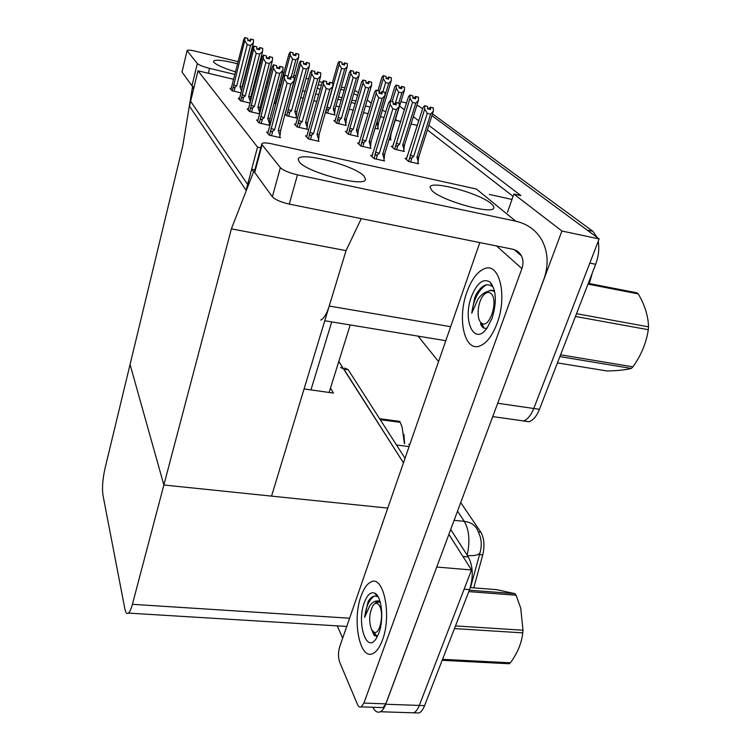 <?xml version="1.0" encoding="UTF-8"?>
<svg xmlns="http://www.w3.org/2000/svg" width="751" height="751" viewBox="0 0 751 751"><rect width="100%" height="100%" fill="white"/><g stroke="black" fill="none" stroke-linecap="round" stroke-linejoin="round"><path stroke-width="1.13" d="M489.314 194.434L511.994 199.428L513.881 194.049L520.931 195.617L428.83 125.342M320.771 320.104C323.953 318.471 326.769 313.787 329.229 306.051L346.042 250.637L231.392 228.858L253.585 171.819L251.679 169.182L247.642 184.408L190.641 101.347L193.636 88.862L192.434 87.2L182.822 145.732L104.933 468.699C102.662 479.157 102.005 487.953 102.953 495.087L124.854 608.873C125.652 612.825 126.853 614.234 128.44 613.098C129.829 611.924 131.153 608.995 132.411 604.311L231.392 228.858M507.46 212.298L511.994 199.428M417.387 125.455L411.06 123.953M400.827 121.512L395.242 120.179M384.118 117.522L380.419 116.64M368.197 113.72L363.503 112.603M353.345 110.181L349.281 109.205M339.471 106.867L335.95 106.032M316.894 101.479L313.768 100.737M303.291 98.231L300.71 97.621M416.805 105.544L418.898 106.06L422.616 108.792M432.482 113.823L592.905 231.317L587.132 230.078L431.909 115.645L599.148 238.931L533.773 408.488C531.051 415.256 527.634 419.396 523.531 420.926L517.355 420.062M389.929 101.094L390.999 99.207M400.921 101.638L406.535 103.018M438.556 361.578L418.11 336.138M513.881 194.049L561.917 231.026L496.777 405.728M561.917 231.026L599.148 238.931M399.57 106.051L404.442 109.796M413.341 116.649L418.823 120.873M592.314 272.923L589.347 283.549M513.074 196.349L427.375 129.923M358.94 143.31L357.607 143.009L360.827 146.051L370.975 148.36L370.224 147.665M346.633 131.716L345.347 131.416L348.37 134.279L358.246 136.551L357.523 135.875M335.059 120.817L333.829 120.526L336.673 123.22L346.286 125.455L345.591 124.807M325.371 112.528L335.04 115.016L334.355 114.387M267.966 132.317L266.624 132.007L269.28 135.18L280.489 137.686L279.729 136.804M257.846 120.291L256.56 120L259.039 122.957L269.909 125.426L269.177 124.572M248.365 109.045L247.145 108.764L249.463 111.533L259.855 113.927M259.884 113.814L259.302 113.129M239.485 98.503L238.311 98.221L240.489 100.822L250.224 103.094M231.139 88.59L230.003 88.318L232.059 90.768L241.202 92.917M372.064 155.673L370.675 155.363L374.111 158.621L384.55 160.949L383.78 160.235M392.613 146.576L391.29 146.267L394.679 149.252L404.413 151.477L403.681 150.838M389.102 139.461L391.036 139.911L390.323 139.292M375.106 128.243L378.448 129.031L377.753 128.43M306.784 136.138L305.45 135.837L308.351 138.935L319.062 141.348L318.311 140.568M295.716 124.366L294.439 124.065L297.152 126.975L307.563 129.35L306.83 128.59M285.061 114.049L286.657 115.757L296.776 118.095L296.063 117.363M275.589 102.943L274.415 102.662L275.852 104.201M406.422 158.668L405.042 158.358L408.666 161.54L418.664 163.784L417.903 163.136M197.982 70.791L189.477 106.182L246.084 190.294L257.537 147.083L197.982 70.791L233.739 79.343M243.446 81.671L244.037 81.812M254.082 84.215L255.058 84.45M265.46 86.938L266.868 87.276M277.663 89.857L279.306 90.251M257.537 147.083L260.747 147.787M361.278 218.644L346.042 250.637L271.562 496.12L163.868 485.005L130.064 364.488L163.868 485.005L387.76 508.108M192.434 87.2L193.955 87.548M253.585 171.819L254.476 172.007M251.679 169.182L254.88 169.857M338.804 361.456L403.456 462.841L343.892 369.088L340.55 367.399M450.713 529.474L468.342 556.951L462.945 556.472L448.891 534.355L471.525 569.971L419.302 705.433C417.781 709.282 415.941 711.751 413.782 712.821L409.605 712.68L413.782 712.821C415.941 711.751 417.781 709.282 419.302 705.433L464.118 589.188L469.563 589.61L424.597 705.611C423.076 709.46 421.227 711.92 419.058 712.99L414.843 712.849M342.663 638.2L337.274 625.883M436.763 566.958L385.732 704.25C384.249 708.155 382.475 710.653 380.4 711.741C377.546 713.009 375.031 711.516 372.862 707.273M436.81 567.052L471.525 569.971M330.487 388.079L333.444 393.064L304.08 388.934M460.72 502.588L480.781 532.121C484.198 538.091 484.864 545.686 482.752 554.886L473.74 587.864M598.228 241.306C599.486 248.59 598.631 256.26 595.656 264.296L589.826 263.113L533.773 408.488C531.051 415.256 527.634 419.396 523.531 420.926L492.731 416.608M595.656 264.296L539.453 409.314C536.712 416.063 533.285 420.194 529.155 421.715L523.212 421.02M592.905 231.317L597.176 237.476M470.511 587.611L480.133 552.361C481.579 546.766 481.588 541.518 480.171 536.627L478.002 531.107C475.758 525.503 471.196 522.255 464.306 521.363L457.519 511.187M344.812 368.037L348.182 369.736L405.033 458.298M468.342 556.951C473.102 566.235 473.515 577.125 469.563 589.61M427.3 113.317L424.69 109.026L424.522 105.703L427.629 106.576L427.591 108.829L430.473 109.533L430.511 107.29L433.383 107.994L433.336 111.148L430.614 114.124L427.3 113.317L413.67 156.461L411.961 157.748C410.647 158.677 410.018 158.339 410.074 156.743L408.582 161.465M430.511 107.29L433.383 107.994M417.763 163.587L418.748 157.09L433.336 111.148M418.288 161.916L416.955 157.212L430.614 114.124M407.521 155.598L422.944 107.75L424.522 105.703M424.69 109.026L410.074 156.743M429.656 109.336L430.285 107.121L433.196 107.919M428.962 109.167L429.15 108.576L427.601 108.191M416.955 157.212L418.748 157.09M424.747 105.863L427.629 106.576M413.67 156.461L410.177 155.138M430.285 107.121L429.15 108.576M429.779 109.364L430.454 107.243M433.214 107.872L430.342 107.168M399.091 103.216L396.04 102.446L399.081 103.272M395.411 104.736L396.096 102.483M393.252 101.873L390.022 100.972L393.252 101.873L393.186 104.192L396.199 104.924L396.199 102.568L399.203 103.3L399.175 106.595L396.303 109.655L392.839 108.811L379.264 153.382L375.697 152.021L374.092 158.592M396.256 102.605L399.26 103.347M396.199 102.568L395.533 104.764M396.04 102.446L394.932 103.948L393.205 103.525M394.744 104.577L394.932 103.948M371.923 156.546L373.144 152.509M373.407 151.655L388.483 103.084L390.022 100.972M379.264 153.382L377.5 154.706C376.157 155.664 375.519 155.326 375.584 153.673M392.839 108.811L390.144 104.389L375.697 152.021M390.238 101.132L390.144 104.389M399.175 106.595L384.643 154.039L382.7 154.162L396.303 109.655M384.643 154.039L384.155 159.015L382.7 154.162M384.155 159.015L383.62 160.742M412.543 102.399L410.008 98.25L409.868 95.039L412.881 95.893L412.843 98.071L415.641 98.766L415.688 96.588L418.485 97.283L418.429 100.334L415.763 103.187L412.543 102.399L399.532 144.333L397.87 145.581C396.603 146.483 396.002 146.163 396.059 144.614L394.632 149.214M415.688 96.588L418.485 97.283M403.55 151.28L404.498 144.99L418.429 100.334M404.057 149.656L402.724 145.074L415.763 103.187M393.655 143.582L408.375 97.048L409.868 95.039M410.008 98.25L396.059 144.614M414.881 98.578L415.472 96.438L418.316 97.217M414.233 98.419L414.402 97.865L412.853 97.48M402.724 145.074L404.498 144.99M410.074 95.199L412.881 95.893M399.532 144.333L396.162 143.066M415.472 96.438L414.402 97.865M414.993 98.606L415.632 96.55M418.326 97.17L415.528 96.475M398.687 92.157L396.237 88.13L396.115 85.041L399.044 85.867L398.997 87.97L401.729 88.656L401.776 86.553L404.498 87.238L404.432 90.176L401.832 92.936L398.687 92.157L395.204 103.582M401.776 86.553L404.498 87.238M390.201 139.714L391.121 133.622L404.432 90.176M390.68 138.146L390.201 135.893M398.715 103.103L401.832 92.936M396.237 88.13L392.182 101.498M390.436 101.075L394.697 87.003L396.115 85.041M401.006 88.477L401.578 86.412L404.338 87.172M400.405 88.327L400.565 87.811L399.006 87.416M396.312 85.182L399.044 85.867M401.578 86.412L400.565 87.811M401.118 88.505L401.729 86.515M404.348 87.135L401.625 86.449M385.667 82.526L383.282 78.62L383.179 75.635L386.033 76.442L385.976 78.479L388.642 79.146L388.699 77.118L391.346 77.785L391.271 80.639L388.727 83.295L385.667 82.526L382.879 91.829M388.699 77.118L391.346 77.785M377.631 128.834L378.532 122.92L391.271 80.639M378.091 127.304L376.795 122.948L388.727 83.295M383.282 78.62L379.133 92.542M377.95 90.608L381.837 77.56L383.179 75.635M387.967 78.977L388.511 76.977L391.196 77.728M387.394 78.836L387.544 78.348L385.995 77.963M376.795 122.948L378.532 122.92M383.367 75.767L386.033 76.442M388.511 76.977L387.544 78.348M388.07 79.005L388.642 77.081M391.215 77.691L388.558 77.015M384.859 92.345L381.893 91.584L384.85 92.392M381.292 93.791L381.949 91.622M379.171 91.012L376.044 90.139L379.171 91.012L379.105 93.255L382.034 93.978L382.043 91.697L385.019 92.457L384.925 95.593L382.118 98.531L378.757 97.705L365.812 140.991L362.376 139.677L360.827 146.051M382.099 91.735L385.019 92.457M382.043 91.697L381.405 93.819M381.893 91.584L380.851 93.058L379.124 92.636M380.673 93.64L380.851 93.058M358.8 144.136L359.964 140.221M360.217 139.386L374.589 92.213L376.044 90.139M365.812 140.991L364.104 142.268C362.808 143.197 362.189 142.868 362.254 141.282M378.757 97.705L376.148 93.434L362.376 139.677M376.242 90.289L376.148 93.434M384.925 95.593L371.06 141.667L369.145 141.751L382.118 98.531M371.06 141.667L370.581 146.483L369.145 141.751M370.581 146.483L370.083 148.154M371.529 82.159L368.647 81.408L371.52 82.197M368.074 83.549L368.694 81.446M365.99 80.845L362.958 79.991L365.99 80.845L365.925 83.004L368.769 83.718L368.788 81.521L371.623 82.225L371.576 85.295L368.835 88.12L365.559 87.304L353.195 129.369L349.882 128.111L348.408 134.288M368.835 81.559L371.67 82.263M368.788 81.521L368.187 83.568M368.647 81.408L367.652 82.854L365.944 82.432M367.492 83.399L367.652 82.854M346.493 132.505L347.61 128.693M347.844 127.877L361.578 82.028L362.958 79.991M353.195 129.369L351.543 130.608C350.295 131.509 349.694 131.2 349.759 129.66M365.559 87.304L363.043 83.164L349.882 128.111M363.146 80.132L363.043 83.164M371.576 85.295L358.34 130.073L356.443 130.12L368.835 88.12M358.34 130.073L357.861 134.729L356.443 130.12M357.861 134.729L357.382 136.353M356.209 71.861L359.006 72.631L356.209 71.861L355.27 73.279L353.561 72.856M355.664 73.927L356.256 71.899M353.618 71.298L350.67 70.463L353.618 71.298L353.543 73.391L356.312 74.086L356.34 71.965L359.109 72.659L359.053 75.626L356.368 78.348L353.186 77.55L341.348 118.451L338.147 117.24L336.73 123.23M356.387 72.002L359.156 72.697M356.34 71.965L355.767 73.955M355.12 73.786L355.27 73.279M334.937 121.568L335.997 117.86M336.223 117.072L349.365 72.462L350.67 70.463M341.348 118.451L339.752 119.662C338.532 120.535 337.959 120.235 338.025 118.742M353.186 77.55L350.736 73.532L338.147 117.24M350.848 70.603L350.736 73.532M359.053 75.626L346.38 119.184L344.512 119.193L356.368 78.348M346.38 119.184L345.911 123.69L344.512 119.193M345.911 123.69L345.46 125.267M347.253 63.6L344.512 62.887L347.234 63.638M343.996 64.877L344.559 62.915M341.987 62.324L339.123 61.507L341.987 62.324L341.902 64.351L344.606 65.037L344.643 62.981L347.375 63.694L347.262 66.529L344.643 69.158L341.545 68.369L330.205 108.182L327.098 107.017L325.746 112.828M344.089 64.905L344.643 62.981L347.375 63.694M344.512 62.887L343.62 64.276L341.93 63.844M343.489 64.746L343.62 64.276M332.364 82.929L337.875 63.469L339.123 61.507M330.205 108.182L328.656 109.355C327.474 110.209 326.92 109.909 326.985 108.473M341.545 68.369L339.17 64.483L327.098 107.017M339.283 61.638L339.17 64.483M347.262 66.529L335.124 108.923L333.284 108.914L344.643 69.158M335.124 108.923L334.664 113.298L333.284 108.914M334.664 113.298L334.233 114.828M332.777 83.061L329.651 82.263L332.768 83.108M329.06 84.572L329.698 82.3M329.163 84.591L329.783 82.375L332.871 83.136L332.777 86.421L329.764 89.453L326.206 88.59L313.524 133.603L310.013 132.251L308.454 138.963M306.539 137.011L322.095 82.92L323.465 80.742L326.563 81.502L326.647 83.971L329.736 84.732L329.783 82.375M329.83 82.422L332.918 83.173M329.651 82.263L328.656 83.812L326.676 83.323M328.487 84.431L328.656 83.812M323.465 80.742L326.741 81.662M318.142 141.141L318.659 139.329L317.044 134.401L319.184 134.345L332.777 86.421M318.659 139.329L319.184 134.345M313.524 133.603L311.759 134.936C310.463 135.8 309.834 135.462 309.872 133.913M326.206 88.59L323.503 84.15L310.013 132.251M323.653 80.892L323.503 84.15M317.044 134.401L329.764 89.453M267.76 133.359L283.024 77.362L284.347 75.091L287.746 76.039L287.624 78.433L290.853 79.221L290.984 76.837L294.204 77.625L294.035 80.967L280.602 130.524L280.029 135.678L278.274 130.58L290.844 84.093L287.117 83.192L274.594 129.745L272.773 131.125C271.43 132.016 270.792 131.669 270.848 130.073L269.468 135.218M280.029 135.678L279.541 137.471M284.507 75.25L284.329 78.602L270.848 130.073M289.689 78.939L289.858 78.282L287.661 77.747M294.035 80.967L290.844 84.093M280.602 130.524L278.274 130.58M287.117 83.192L284.329 78.602M274.594 129.745L270.998 128.355M290.984 76.837L294.204 77.625M269.158 128.102L267.703 133.293M284.347 75.091L287.746 76.039M294.063 77.56L290.815 76.677L289.858 78.282M290.224 79.071L290.815 76.677M290.937 76.79L290.318 79.09M294.082 77.503L290.853 76.715M258.485 71.223L257.555 70.782M247.839 66.952L247.257 66.755M237.654 63.835C222.897 60.052 214.824 59.254 213.444 61.441L213.894 62.352C216.72 65.084 223.958 68.266 235.617 71.908M357.664 95.433L353.777 93.744M344.23 90.298L340.766 89.228M321.494 85.06L318.161 84.985M329.116 392.454L350.21 324.958M245.277 74.509L245.877 74.64M256.072 76.527L257.086 76.64M317.373 87.82L320.226 89.604M338.598 96.795L342.071 97.808M351.9 100.212L356.049 100.953M358.443 92.748L354.772 90.327M344.925 87.914L341.386 87.041M322.432 82.385L319.119 81.577M308.586 78.986L306.004 78.357M295.847 75.86L293.744 75.344M283.934 72.931L282.282 72.528M271.449 69.871L270.031 69.524M259.593 66.961L258.616 66.717M248.534 64.239L247.933 64.098M238.189 61.704L195.382 51.19C190.2 49.988 187.431 49.782 187.083 50.58L182.089 71.805M194.021 87.266L191.974 85.821L197.316 63.525L187.224 50.871M197.316 63.525C199.062 65.084 203.145 66.689 209.557 68.35L208.356 73.269M370.168 107.074L365.474 105.938M355.307 103.488L351.224 102.511M341.405 100.136L337.884 99.292M318.8 94.692L315.664 93.931M305.169 91.406L302.587 90.777M280.583 85.473L278.931 85.079M268.135 82.479L266.727 82.131M256.307 79.625L255.331 79.39M245.277 76.968L244.685 76.818M234.969 74.48L209.557 68.35M191.974 85.821L182.183 72.293M331.726 321.916L310.933 389.9M396.8 120.545L395.561 119.118M385.854 111.777L382.343 110.256M363.944 176.025C354.331 165.06 297.603 150.698 298.25 159.559L299.367 162.019C307.103 172.786 366.366 188.013 365.53 179.17L363.944 176.025M491.098 203.587C479.345 193.148 430.633 179.949 430.023 187.14L432.116 190.801C442.273 201.024 493.219 215.077 493.745 207.886C494.12 206.788 493.238 205.352 491.098 203.587M382.39 640.199C392.163 615.144 383.423 574.393 370.806 582.053C366.976 583.949 363.737 588.596 361.109 596.012C351.881 620.148 359.823 661.04 373.163 653.417C376.73 651.558 379.809 647.155 382.39 640.199C379.809 647.155 376.73 651.558 373.163 653.417C359.823 661.04 351.881 620.148 361.109 596.012C363.737 588.596 366.976 583.949 370.806 582.053C383.423 574.393 392.163 615.144 382.39 640.199M497.068 323.399C507.535 296.213 499.575 262.719 485.005 268.492C477.683 271.186 471.637 279.062 466.887 292.12C457.04 318.565 464.371 352.05 479.729 346.004C486.545 343.357 492.318 335.828 497.068 323.399C492.318 335.828 486.545 343.357 479.729 346.004C464.371 352.05 457.04 318.565 466.887 292.12C471.637 279.062 477.683 271.186 485.005 268.492C499.575 262.719 507.535 296.213 497.068 323.399M361.269 706.879L363.897 703.086L385.798 703.856L383.113 707.62L361.269 706.879C359.776 707.564 358.48 706.672 357.401 704.231L339.677 662.213C338.072 657.472 338.081 652.319 339.705 646.733L479.814 242.582M385.798 703.856L543.686 279.729C548.756 265.488 548.192 252.364 541.997 240.367C536.298 230.304 527.559 223.911 515.768 221.188L297.48 174.833L289.276 204.103L512.454 249.172C516.566 250.074 519.579 252.336 521.485 255.941C523.353 259.799 523.485 264.023 521.898 268.595L363.897 703.086M383.113 707.62L381.076 707.555M515.768 221.188L476.369 189.017L271.9 143.863C265.619 142.568 262.249 142.606 261.77 143.976L262.108 144.765L254.73 172.467L254.495 171.294M289.276 204.103C280.818 202.15 275.176 199.719 272.36 196.8L280.358 167.642L262.108 144.765M280.358 167.642C283.249 170.402 288.957 172.796 297.48 174.833M272.36 196.8L254.73 172.467M320.668 72.809L317.635 72.021L320.658 72.856M317.072 74.246L317.682 72.058M317.166 74.274L317.757 72.134L320.752 72.875L320.658 76.048L317.72 78.958L314.265 78.104L302.155 121.803L298.767 120.507L297.283 127.003M295.49 125.192L310.332 72.669L311.627 70.528L314.81 71.429L314.697 73.664L317.701 74.405L317.757 72.134M317.804 72.171L320.799 72.913M317.635 72.021L316.697 73.542L314.735 73.054M316.537 74.114L316.697 73.542M311.627 70.528L314.81 71.429M306.671 129.144L307.159 127.388L305.573 122.591L307.685 122.563L320.658 76.048M307.159 127.388L307.685 122.563M302.155 121.803L300.447 123.089C299.189 123.934 298.588 123.605 298.626 122.113M314.265 78.104L311.656 73.814L298.767 120.507M311.806 70.678L311.656 73.814M305.573 122.591L317.72 78.958M309.328 63.206L306.38 62.436L309.318 63.253M305.845 64.586L306.427 62.474M305.939 64.605L306.502 62.54L309.412 63.272L309.309 66.332L306.436 69.13L303.085 68.294L291.501 110.744L288.234 109.505L286.807 115.795M285.127 114.114L299.32 63.065L300.55 60.972L303.629 61.845L303.517 64.004L306.436 64.736L306.502 62.54M306.539 62.577L309.45 63.309M306.38 62.436L305.497 63.929L303.545 63.441M305.347 64.464L305.497 63.929M300.55 60.972L303.629 61.845M295.922 117.898L296.392 116.189L294.824 111.523L296.898 111.533L309.309 66.332M296.392 116.189L296.898 111.533M291.501 110.744L289.848 111.993C288.637 112.81 288.046 112.5 288.093 111.054M303.085 68.294L300.55 64.145L288.234 109.505M300.71 61.113L300.55 64.145M294.824 111.523L306.436 69.13M298.691 54.194L295.819 53.443L298.682 54.232M295.312 55.518L295.856 53.481M295.396 55.536L295.932 53.537L298.767 54.26L298.654 57.207L295.856 59.911L292.59 59.094L287.68 77.381M275.382 103.704L288.975 54.053L290.149 52.007L293.134 52.852L293.031 54.945L295.866 55.658L295.932 53.537M295.969 53.574L298.804 54.288M295.819 53.443L294.983 54.898L293.059 54.41M294.843 55.405L294.983 54.898M290.149 52.007L293.134 52.852M293.228 77.269L298.654 57.207M292.59 59.094L290.139 55.067L284.751 75.194M290.299 52.138L290.139 55.067M291.304 76.799L295.856 59.911M257.64 121.296L272.209 66.97L273.458 64.755L276.753 65.675L276.621 67.975L279.757 68.754L279.888 66.454L283.014 67.224L282.836 70.453L270.022 118.508L269.468 123.474L267.741 118.527L279.729 73.438L276.124 72.556L264.164 117.71L262.409 119.033C261.123 119.907 260.503 119.569 260.559 118.029L259.245 123.004M269.468 123.474L268.999 125.22M273.608 64.896L273.42 68.134L260.559 118.029M278.668 68.482L278.828 67.881L276.659 67.346M282.836 70.453L279.729 73.438M270.022 118.508L267.741 118.527M276.124 72.556L273.42 68.134M264.164 117.71L260.71 116.377M279.888 66.454L283.014 67.224M258.982 116.189L257.593 121.24M273.458 64.755L276.753 65.675M282.883 67.168L279.729 66.304L278.828 67.881M282.892 67.111L279.729 66.304L279.165 68.604M279.851 66.417L279.259 68.632M248.177 110.003L262.108 57.254L263.282 55.086L266.474 55.987L266.342 58.212L269.384 58.972L269.515 56.747L272.557 57.508L272.369 60.615L260.118 107.271L259.583 112.068L257.893 107.252L269.346 63.497L265.845 62.624L254.42 106.445L252.721 107.74C251.472 108.576 250.881 108.257 250.937 106.764L249.679 111.58M259.583 112.068L259.133 113.758M263.432 55.227L263.235 58.343L250.937 106.764M268.37 58.719L268.52 58.146L266.38 57.62M272.369 60.615L269.346 63.497M260.118 107.271L257.893 107.252M265.845 62.624L263.235 58.343M254.42 106.445L251.087 105.168M269.515 56.747L272.557 57.508M249.463 105.046L248.13 109.946M263.282 55.086L266.474 55.987M272.435 57.452L269.374 56.607L268.52 58.146M268.839 58.831L269.374 56.607M269.478 56.71L268.924 58.85M272.444 57.405L269.412 56.644M239.306 99.414L252.636 48.158L253.754 46.036L256.851 46.919L256.72 49.059L259.677 49.81L259.808 47.66L262.756 48.402L262.578 51.406L250.843 96.729L250.318 101.376L248.656 96.691L259.63 54.175L256.232 53.33L245.286 95.893L243.643 97.142C242.432 97.959 241.86 97.649 241.916 96.212L240.714 100.878M250.318 101.376L249.886 103.018M253.894 46.168L253.697 49.181L241.916 96.212M258.729 49.566L258.86 49.04L256.758 48.505M262.578 51.406L259.63 54.175M250.843 96.729L248.656 96.691M256.232 53.33L253.697 49.181M245.286 95.893L242.066 94.673M259.808 47.66L262.756 48.402M240.536 94.598L239.259 99.367M253.754 46.036L256.851 46.919M262.643 48.355L259.668 47.529L258.86 49.04M259.161 49.679L259.668 47.529M259.771 47.632L259.245 49.697M262.653 48.308L259.705 47.566M241.606 91.331L239.982 86.759L250.505 45.435L247.201 44.6L236.706 85.989L235.11 87.2C233.946 87.989 233.392 87.689 233.439 86.299L232.303 90.824M230.961 89.463L243.756 39.625L244.817 37.55L244.751 40.582L233.439 86.299M249.67 40.976L249.801 40.488L247.727 39.963M250.693 39.136L253.566 39.859L250.693 39.136L250.562 41.202L247.689 40.479L247.821 38.404L244.948 37.672M253.566 39.859L253.378 42.769L242.132 86.834L239.982 86.759M253.378 42.769L250.505 45.435M247.201 44.6L244.751 40.582M236.706 85.989L233.589 84.807M232.143 84.779L230.933 89.425M244.817 37.55L247.821 38.404M253.453 39.812L250.562 39.014L249.801 40.488M250.083 41.08L250.562 39.014M250.665 39.099L250.158 41.098M253.463 39.775L250.599 39.043M487.906 291.416C484.085 292.364 480.706 295.087 477.777 299.565L471.778 313.167L474.604 298.185L475.843 295.04C481.278 285.389 486.77 282.564 492.337 286.563L490.018 282.057C496.308 289.708 497.002 301.771 492.102 318.246L486.92 328.29C474.2 346.342 462.325 320.499 471.393 296.786C476.951 282.911 483.156 278.011 490.018 282.057M487.174 327.934C484.226 329.079 482.011 327.671 480.537 323.709M494.44 290.581L490.6 290.261L488.338 291.191M480.875 322.545L481.391 325.624M491.774 284.085L490.985 283.934M486.479 284.751C478.49 289.83 473.59 299.302 471.778 313.167M491.933 284.319L491.004 283.962M379.865 600.828L378.072 600.96C375.012 600.669 372.261 602.255 369.821 605.728L364.629 617.388L368.065 601.72C370.956 596.716 374.045 595.045 377.331 596.698L374.787 593.206C381.649 595.956 384.193 619.19 378.898 632.962L376.335 638.341C366.507 654.6 356.434 622.955 364.301 602.64C367.258 594.764 370.75 591.619 374.787 593.206M377.359 636.548L373.923 635.046L371.933 630.202M379.978 601.185L377.781 601.082L376.176 602.274M373.576 632.258L374.542 635.759M377.227 595.393L376.711 595.383M374.233 596.097C369.239 599.476 366.037 606.573 364.629 617.388M372.233 630.662L372.524 632.267M377.34 595.543L376.335 595.336M403.935 434.331L404.611 443.775M379.612 418.701L399.607 421.377L400.255 422.344L380.231 419.668M404.423 443.747L402.142 427.31L400.255 422.344M588.277 283.343L636.914 292.824L638.322 293.913L587.977 284.113M576.515 313.683L648.507 326.845C648.291 316.302 644.893 305.328 638.322 293.913M648.507 326.845L648.301 329.708L575.435 316.471M560.575 354.81L632.924 366.854C641.241 355.157 646.367 342.775 648.301 329.708M632.924 366.854L631.3 368.431L559.88 356.594M557.439 362.893L607.043 370.994C618.035 370.694 626.118 369.839 631.3 368.431M491.079 293.603C499.049 300.522 489.004 330.299 481.316 322.892L480.809 322.423C476.284 318.095 477.692 302.287 483.165 295.641C486.019 292.167 488.657 291.491 491.079 293.603M485.615 293.162C488.685 290.29 491.567 289.783 494.261 291.613M469.347 590.173L515.026 593.684L516.068 595.224L468.784 591.619M455.491 625.921L522.996 630.22L520.725 608.113L516.068 595.224M522.996 630.22L522.771 632.868L454.458 628.587M442.546 659.312L510.38 662.814C517.523 653.098 521.654 643.109 522.771 632.868M510.38 662.814L509.122 663.753L442.161 660.317M379.687 606.188C384.352 614.515 379.508 635.787 373.81 632.117L371.445 629.3C368.713 621.058 369.201 613.173 372.928 605.653C375.369 602.349 377.622 602.527 379.687 606.188M376.655 636.66L374.768 633.91M374.251 604.114L375.998 602.396L380.25 602.124M515.026 593.684L496.589 589.638L470.276 587.592M329.229 306.051L450.656 326.685M497.791 403.268L539.453 409.314M385.732 704.25L424.597 705.611M132.411 604.311L349.59 618.223M482.752 554.886L479.514 554.595M480.781 532.121L478.396 531.896M480.133 552.361C479.044 554.961 474.82 556.022 467.441 555.533M467.169 555.12C470.192 541.349 469.234 530.093 464.306 521.363L454.12 520.33M409.952 444.113L408.675 444.292M348.182 369.736L343.892 369.088M409.088 446.592L396.5 445.014M411.961 157.748L410.628 161.981M406.31 159.465L407.784 154.772M377.5 154.706L376.176 159.081M397.87 145.581L396.603 149.693M392.501 147.337L393.909 142.765M364.104 142.268L362.836 146.511M351.543 130.608L350.341 134.729M339.752 119.662L338.598 123.662M328.656 109.355L327.549 113.251M306.605 137.076L308.032 131.988M311.759 134.936L310.501 139.423M272.773 131.125L271.543 135.687M371.304 103.253L367.248 99.939M521.898 268.595L496.524 245.952M295.547 125.257L296.908 120.31M300.447 123.089L299.245 127.454M285.173 114.171L286.478 109.364M289.848 111.993L288.703 116.227M275.429 103.76L276.687 99.076M262.409 119.033L261.245 123.464M252.721 107.74L251.604 112.03M243.643 97.142L242.573 101.31M235.11 87.2L234.087 91.246M324.761 320.761L445.803 340.701M380.4 711.741L419.058 712.99M128.44 613.098L346.737 626.456M529.155 421.715L523.531 420.926M407.464 155.373L406.207 159.372M373.106 152.237L371.829 156.461M393.608 143.338L392.407 147.252M359.945 139.939L358.715 144.061M347.591 128.402L346.418 132.429M335.997 117.569L334.862 121.502M187.083 50.58L182.042 71.974M514.285 249.67L521.485 255.941M261.77 143.976L254.411 171.622M490.6 290.261L492.9 290.693M481.316 322.892L484.16 328.159M373.81 632.117L377.143 636.604"/></g></svg>
